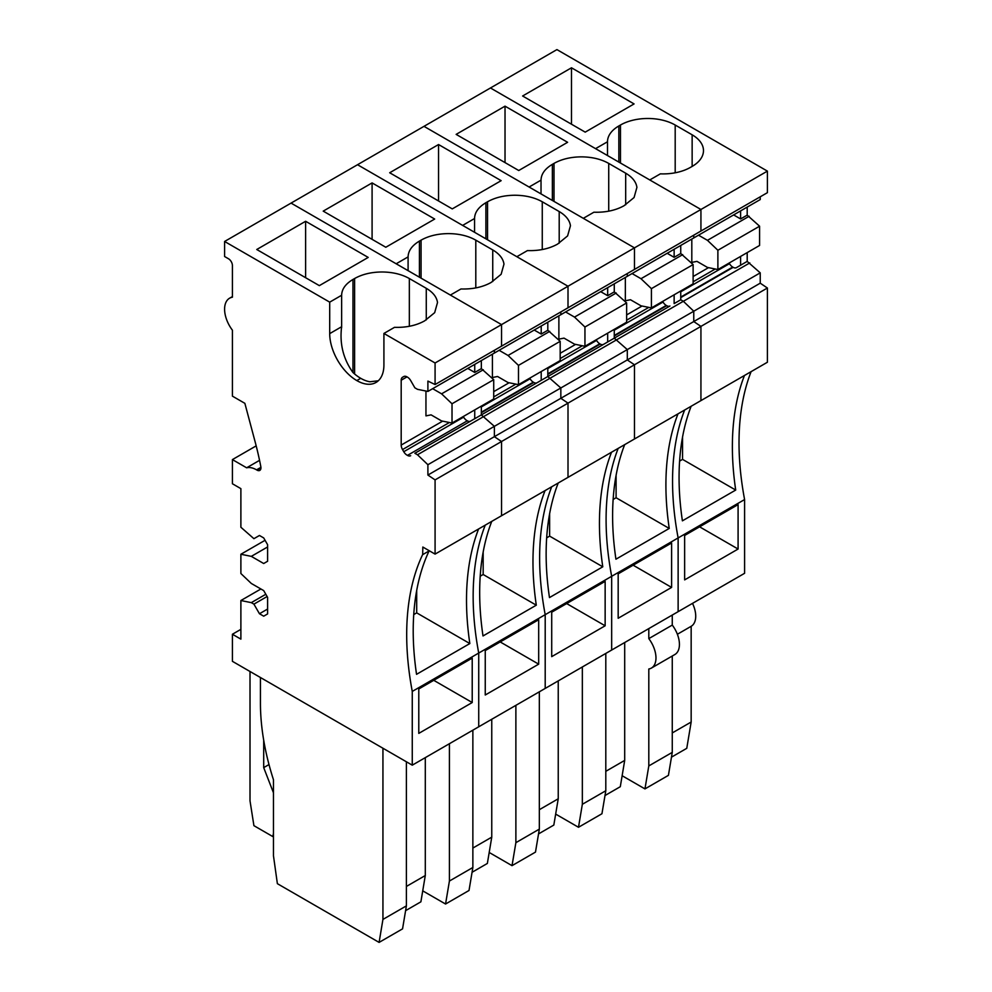 <?xml version="1.0" encoding="UTF-8"?>
<svg xmlns="http://www.w3.org/2000/svg" width="992" height="992" viewBox="0 0 992 992"><rect width="100%" height="100%" fill="white"/><g stroke="black" fill="none" stroke-linecap="round" stroke-linejoin="round"><path stroke-width="1.49" d="M622.133 775.732L644.961 788.9L648.805 765.923L648.805 668.992A22.122 12.772 -120 0 0 651.397 668.075A22.122 12.772 -120 0 0 648.805 638.625L648.805 628.606M677.375 634.26L691.164 626.299A22.122 12.772 -120 0 0 692.515 603.372M691.164 626.299L691.164 722.027L686.762 748.328L671.46 757.156M672.266 656.022L672.266 752.37L648.805 765.923M648.805 638.625L672.266 625.084A22.122 12.772 60 0 1 674.858 654.522L651.397 668.075M672.266 615.052L672.266 625.084M672.266 752.37L668.422 775.36L644.961 788.9M691.164 722.027L672.266 732.939M747.199 252.613L747.199 261.404L760.232 272.85L760.232 283.179L767.399 288.015L767.399 362.241L700.935 400.607L700.935 326.393L767.399 288.015M751.105 371.64A276.495 159.638 -120 0 0 744.595 499.559L744.595 573.302L678.131 611.667L678.131 537.937L678.131 611.667L611.667 650.045L611.667 576.302L611.667 650.045L545.203 688.423L545.203 614.68L545.203 688.423L478.727 726.789L478.727 653.058L478.727 726.789L412.263 765.167L232.413 661.329L232.413 634.248L240.882 629.35M607.501 141.769L595.56 148.651L490.457 87.978L556.921 49.6L767.399 171.12L767.399 192.671L700.935 231.037L700.935 209.486L649.772 179.949L660.362 173.848A38.7 22.345 0 0 0 690.506 167.35L692.143 166.42A38.7 22.345 0 0 0 703.477 150.61A38.7 22.345 0 0 0 703.378 149.011A38.7 22.345 0 0 0 692.143 134.813L675.192 125.029A38.7 22.345 0 0 0 647.813 118.482A38.7 22.345 0 0 0 620.459 125.029L618.834 125.972A38.7 22.345 0 0 0 607.501 141.769L607.501 155.546M232.413 296.571L229.561 298.22A23.957 13.838 -120 0 1 232.413 297.216L232.413 265.546A5.53 3.199 -120 0 0 228.507 258.776L224.601 256.519L224.601 241.465L329.704 302.151L329.704 333.622A38.341 22.134 -120 0 0 356.81 380.581A38.341 22.134 -120 0 0 375.968 382.478A38.341 22.134 -120 0 0 383.916 364.92L383.916 333.448L435.079 362.985L435.079 384.536L427.899 381.089L427.899 391.431L494.376 353.053L494.376 350.3L494.376 353.053L560.84 314.687L560.84 311.922L560.84 314.687L627.304 276.309L627.304 273.556L627.304 276.309L693.768 237.931L693.768 235.178L693.768 237.931L760.232 199.566L760.232 196.8M747.199 207.08L747.199 215.14L759.587 226.201L759.587 245.458L717.886 269.539L717.886 250.269L759.587 226.201M740.602 210.899L740.602 218.947L747.199 215.14M733.634 214.917L740.602 218.947M717.886 250.269L707.457 240.337L698.529 235.191M707.457 240.337L749.158 216.268M691.808 239.06L691.808 262.396L696.967 261.367L707.457 267.431L717.886 269.539M740.602 256.42L740.602 265.224L736.399 267.642A6.584 3.807 60 0 1 733.175 267.332L732.716 267.059A6.584 3.807 60 0 1 729.492 263.661L680.735 291.809M747.199 261.404L736.399 267.642M738.085 549.035L684.641 579.886L684.641 535.457L738.085 504.606L738.085 549.035L699.596 526.826M571.491 67.791L522.61 96.001L585.206 132.134L634.074 103.924L571.491 67.791L571.491 124.223M691.164 406.261A276.495 159.638 -120 0 0 682.397 520.837L735.704 490.06A276.495 159.638 60 0 1 744.459 375.484M682.558 436.976L682.558 459.383L735.704 490.06M679.607 461.082L682.558 459.383M729.132 263.041L729.492 263.661M744.595 499.559L412.263 691.424L412.263 765.167M608.728 211.16L608.728 163.407C601.102 159.129 591.976 156.947 581.349 156.86C570.735 156.947 561.608 159.129 553.995 163.407L552.37 164.35C544.968 168.739 541.186 174.009 541.024 180.135L529.096 187.029L423.993 126.344L490.457 87.978L700.935 209.486L767.399 171.12M684.641 410.018A276.495 159.638 -120 0 0 678.131 537.937A276.495 159.638 -120 0 1 684.641 410.018M412.263 691.424A276.495 159.638 -120 0 1 422.691 554.478L422.828 547.038L435.079 554.106L435.079 479.892L427.899 475.056L427.899 464.715L417.483 454.782L683.339 301.283L693.768 311.215L693.768 321.557L760.232 283.179M749.803 262.917L683.339 301.283L693.768 311.215L693.768 321.557L700.935 326.393L700.935 400.607L634.471 438.985L634.471 364.771L700.935 326.393L693.768 321.557L627.304 359.935L634.471 364.771L634.471 438.985L568.007 477.363L568.007 403.136L634.471 364.771L627.304 359.935L627.304 349.593L760.232 272.85M683.339 301.283L680.735 299.782L683.339 301.283M542.264 249.538L542.264 201.773C534.638 197.507 525.512 195.325 514.885 195.238C504.271 195.325 495.144 197.507 487.531 201.773L485.894 202.715C478.504 207.117 474.722 212.387 474.56 218.513L462.632 225.407L357.529 164.722L423.993 126.344L634.471 247.864L583.308 218.327L593.898 212.214C605.579 212.573 615.623 210.416 624.042 205.728L634.062 197.544L636.914 187.389C636.12 181.871 632.375 177.146 625.679 173.191L608.728 163.407M618.177 448.396A276.495 159.638 -120 0 0 611.667 576.302A276.495 159.638 -120 0 1 618.177 448.396M427.899 464.715L494.376 426.337L481.343 414.904L494.376 426.337L560.84 387.971L547.807 376.526L614.271 338.16L627.304 349.593L627.304 359.935L560.84 398.3L568.007 403.136L568.007 477.363L501.543 515.728L501.543 441.514L568.007 403.136L560.84 398.3L560.84 387.971L627.304 349.593L614.271 338.16L669.935 306.02A6.584 3.807 -120 0 1 666.711 305.697L666.252 305.437A6.584 3.807 -120 0 1 663.028 302.027L614.271 330.187M475.8 287.916L475.8 240.151C468.174 235.873 459.048 233.69 448.421 233.604C437.794 233.703 428.68 235.885 421.067 240.151L419.43 241.093C412.04 245.495 408.258 250.753 408.096 256.891L396.168 263.773L291.065 203.1L357.529 164.722L568.007 286.242L634.471 247.864L634.471 269.415L700.935 231.037L700.935 209.486L634.471 247.864L634.471 269.415L568.007 307.793L568.007 286.242L516.844 256.705L527.434 250.592C539.102 250.951 549.159 248.781 557.578 244.106L567.598 235.91L570.45 225.754C569.656 220.249 565.911 215.512 559.203 211.556L542.264 201.773M671.609 587.413L618.177 618.264L618.177 573.835L671.609 542.984L671.609 587.413L633.132 565.192M624.7 642.518L624.7 760.405L620.298 786.706L604.996 795.534M624.7 760.405L605.802 771.317M605.802 653.43L605.802 790.748L601.946 813.738L578.497 827.278L582.341 804.289L582.341 666.971M605.802 790.748L582.341 804.289M555.669 814.097L578.497 827.278M505.027 106.156L456.146 134.379L518.742 170.512L567.61 142.302L505.027 106.156L505.027 162.589M541.024 193.911L541.024 180.135M624.687 444.627A276.495 159.638 -120 0 0 615.933 559.203L669.24 528.438L616.094 497.748L613.143 499.46M677.995 413.85A276.495 159.638 -120 0 0 669.24 528.438M674.138 294.785L674.138 303.589L677.809 301.481L680.735 299.782L680.735 290.978M662.668 301.407L663.028 302.027M632.065 273.556L640.993 278.715L651.409 288.647L651.409 307.917L640.993 305.809L630.49 299.745L625.344 300.762L625.344 277.438M616.094 475.354L616.094 497.748M667.17 253.295L674.138 257.325L674.138 249.265M674.138 257.325L680.735 253.506L680.735 245.458M651.409 307.917L693.123 283.836L693.123 264.566L680.735 253.506M651.409 288.647L693.123 264.566M640.993 278.715L682.694 254.634M551.713 486.762A276.495 159.638 -120 0 0 545.203 614.68A276.495 159.638 -120 0 1 551.713 486.762M605.145 625.791L551.713 656.642L551.713 612.2L605.145 581.362L605.145 625.791L566.668 603.57M558.236 680.896L558.236 798.783L553.821 825.071L538.532 833.912M558.236 798.783L539.338 809.695M539.338 691.808L539.338 829.126L535.482 852.103L512.021 865.656L515.877 842.667L515.877 705.349M539.338 829.126L515.877 842.667M489.205 852.475L512.021 865.656M438.551 144.534L389.682 172.757L452.265 208.89L501.146 180.668L438.551 144.534L438.551 200.967M474.56 232.289L474.56 218.513M558.223 483.005A276.495 159.638 -120 0 0 549.469 597.581L602.776 566.804L549.63 536.126L546.666 537.838M611.531 452.228A276.495 159.638 -120 0 0 602.776 566.804M607.674 333.163L607.674 341.967L603.471 344.398A6.584 3.807 -120 0 1 600.247 344.075L599.788 343.815A6.584 3.807 -120 0 1 596.564 340.405L547.807 368.553M596.204 339.785L596.564 340.405M565.589 311.934L574.517 317.093L584.945 327.025L584.945 346.282L574.517 344.174L564.026 338.123L558.88 339.14L558.88 315.816M549.63 513.72L549.63 536.126M614.271 329.356L614.271 338.16L669.935 306.02M600.706 291.673L607.674 295.69L607.674 287.643M607.674 295.69L614.271 291.884L614.271 283.836M584.945 346.282L626.646 322.202L626.646 302.944L614.271 291.884M584.945 327.025L626.646 302.944M574.517 317.093L616.23 293.012M224.601 241.465L291.065 203.1L501.543 324.607L450.38 295.07L460.97 288.97C472.638 289.317 482.695 287.159 491.114 282.472L501.134 274.288L503.973 264.132C503.18 258.627 499.435 253.89 492.739 249.934L475.8 240.151M485.249 525.14A276.495 159.638 -120 0 0 478.727 653.058A276.495 159.638 -120 0 1 485.249 525.14M427.899 475.056L494.376 436.678L494.376 426.337L494.376 436.678L501.543 441.514L501.543 515.728L435.079 554.106M435.079 362.985L501.543 324.607L501.543 346.158L568.007 307.793L568.007 286.242L501.543 324.607L501.543 346.158L435.079 384.536M538.681 664.156L485.249 695.008L485.249 650.578L538.681 619.727L538.681 664.156L500.204 641.948M491.759 719.262L491.759 837.149L487.357 863.449L472.068 872.278M491.759 837.149L472.862 848.061M472.862 730.174L472.862 867.492L469.018 890.481L445.557 904.022L449.413 881.045L449.413 743.727M472.862 867.492L449.413 881.045M422.728 890.853L445.557 904.022M372.087 182.912L323.218 211.122L385.801 247.256L434.682 219.046L372.087 182.912L372.087 239.345M408.096 270.667L408.096 256.891M491.759 521.383A276.495 159.638 -120 0 0 483.005 635.959L536.3 605.182L483.166 574.504L480.202 576.203M545.067 490.606A276.495 159.638 -120 0 0 536.3 605.182M435.079 479.892L501.543 441.514L494.376 436.678L560.84 398.3L560.84 387.971L547.807 376.526L603.471 344.398M417.483 454.782L414.867 453.282L547.807 376.526L547.807 367.734M541.21 371.541L541.21 380.345L537.007 382.763A6.584 3.807 -120 0 1 533.783 382.453L533.324 382.18A6.584 3.807 -120 0 1 530.1 378.783L481.343 406.931M529.74 378.163L530.1 378.783M499.125 350.312L508.053 355.458L518.481 365.391L518.481 384.66L508.053 382.552L497.562 376.489L492.416 377.518L492.416 354.181M483.166 552.098L483.166 574.504M534.229 330.038L541.21 334.068L541.21 326.021M541.21 334.068L547.807 330.262L547.807 322.202M518.481 384.66L560.182 360.58L560.182 341.322L547.807 330.262M518.481 365.391L560.182 341.322M508.053 355.458L549.754 331.39M250.009 671.485L250.009 800.829L253.915 825.666L272.812 836.578L273.47 833.193M273.47 792.806L263.698 767.622L263.698 740.193M272.812 836.578L273.47 836.194M263.698 767.622L269.006 764.559M229.561 298.22A23.957 13.838 -120 0 0 232.413 330.187L232.413 396.143L244.863 403.335L255.093 441.688A263.612 152.198 -120 0 1 260.834 466.724A5.53 3.199 -120 0 1 259.805 470.406A5.53 3.199 -120 0 1 257.04 470.134A24.106 13.913 -120 0 0 256.556 469.848A24.106 13.913 -120 0 0 246.636 467.802L232.413 459.594L256.184 445.867M232.413 634.248L240.882 639.133L240.882 600.532L251.311 602.64L253.915 604.14L259.458 613.738L263.698 616.181L267.604 613.924L267.604 597.37L263.698 590.6L251.311 583.457L240.882 573.525L240.882 554.255L251.311 556.363L263.698 563.518L267.604 561.261L267.604 544.707L263.698 537.924L259.458 535.482L253.915 538.681L240.882 527.248L240.882 488.647L232.413 483.749L232.413 459.594M414.867 453.282L474.734 418.711L474.734 409.907M470.543 421.141A6.584 3.807 -120 0 1 467.306 420.819L407.439 455.39A6.522 3.757 -120 0 0 410.676 455.7M407.439 455.39L467.306 420.819M463.276 416.528L463.624 417.148L403.756 451.72A6.522 3.757 -120 0 0 406.993 455.117M403.756 451.72L402.529 449.574L449.413 422.505M442.655 421.141L401.19 445.073A6.522 3.757 -120 0 0 402.529 449.574M401.19 445.073L401.19 380.221L406.993 376.873A6.522 3.757 -120 0 0 403.756 376.551L402.529 377.27A6.522 3.757 -120 0 0 401.19 380.221M402.529 377.27L403.756 376.551M427.899 391.431L417.483 389.323L414.867 387.822L410.676 380.544A6.522 3.757 -120 0 0 407.439 377.134L406.993 376.873M472.217 702.534L418.785 733.386L418.785 688.956L472.217 658.105L472.217 702.534L433.74 680.314M260.437 677.511L260.437 703.278A203.397 117.428 -120 0 0 273.47 779.762L273.47 855.811L277.376 883.674L379.093 942.4L382.937 919.41L382.937 748.241M425.295 757.64L425.295 875.527L420.893 901.827L405.604 910.656M425.295 875.527L406.398 886.439M406.398 761.782L406.398 905.87L402.554 928.859L379.093 942.4M406.398 905.87L382.937 919.41M329.704 302.151L341.632 295.256C341.794 289.131 345.576 283.861 352.966 279.471L354.603 278.529C362.216 274.251 371.33 272.068 381.945 271.982C392.584 272.068 401.71 274.251 409.336 278.529L426.275 288.312C432.971 292.268 436.716 296.992 437.509 302.51L434.67 312.666L424.65 320.85C416.231 325.537 406.174 327.695 394.506 327.335L383.916 333.448M305.623 221.278L256.754 249.5L319.337 285.634L368.206 257.424L305.623 221.278L305.623 277.71M341.632 327.484L341.632 326.728C339.475 343.691 343.244 358.968 352.966 372.533A38.341 22.134 -120 0 0 360.716 378.312A38.341 22.134 -120 0 0 369.904 381.771L378.274 380.779M329.704 333.622L341.632 326.728L341.632 295.256M260.946 467.877L257.04 470.134M260.921 467.331L256.556 469.848M259.544 460.35L246.636 467.802M263.698 563.518L267.604 561.261M251.311 556.363L267.604 546.964M240.882 554.255L265.062 540.305M263.698 616.181L267.604 613.924M259.458 613.738L267.604 609.038M253.915 604.14L267.121 596.527M251.311 602.64L265.806 594.27M240.882 600.532L260.896 588.988M429.102 550.932A276.495 159.638 -120 0 0 416.541 674.324L469.836 643.56L416.702 612.87L413.738 614.581M478.603 528.972A276.495 159.638 -120 0 0 469.836 643.56M422.828 554.553L429.338 550.796M463.624 417.148A6.584 3.807 -120 0 0 466.86 420.558M432.661 388.678L441.589 393.836L452.017 403.769L452.017 423.038L441.589 420.93L431.098 414.867L425.952 415.884L425.952 391.034M416.702 590.476L416.702 612.87M481.343 406.1L481.343 414.904L537.007 382.763M467.765 368.416L474.734 372.446L474.734 364.386M474.734 372.446L481.343 368.627L481.343 360.58M452.017 423.038L493.718 398.958L493.718 379.688L481.343 368.627M452.017 403.769L493.718 379.688M441.589 393.836L483.29 369.756M618.834 162.093L618.834 125.972M620.459 163.023L620.459 125.029M675.192 172.794L675.192 125.029M692.143 166.42L692.143 134.813M733.175 267.332L680.735 297.6M708.511 267.642L693.123 276.532M715.269 269.006L693.123 281.802M732.716 267.059L680.735 297.079M666.711 305.697L614.271 335.978M614.271 335.445L666.252 305.437M626.646 320.18L648.805 307.384M642.047 306.02L626.646 314.91M625.679 204.786L625.679 173.191M553.995 201.401L553.995 163.407M552.37 164.35L552.37 200.458M600.247 344.075L547.807 374.356M547.807 373.823L599.788 343.815M560.182 358.546L582.341 345.762M575.583 344.398L560.182 353.276M559.203 243.164L559.203 211.556M487.531 239.779L487.531 201.773M485.894 202.715L485.894 238.836M533.783 382.453L481.343 412.722M481.343 412.201L533.324 382.18M493.718 396.924L515.877 384.127M509.119 382.763L493.718 391.654M492.739 281.542L492.739 249.934M421.067 278.144L421.067 240.151M419.43 241.093L419.43 277.214M360.716 378.312L356.81 380.581M426.275 319.908L426.275 288.312M409.336 326.281L409.336 278.529M354.603 373.972L354.603 278.529M352.966 279.471L352.966 372.533"/></g></svg>
